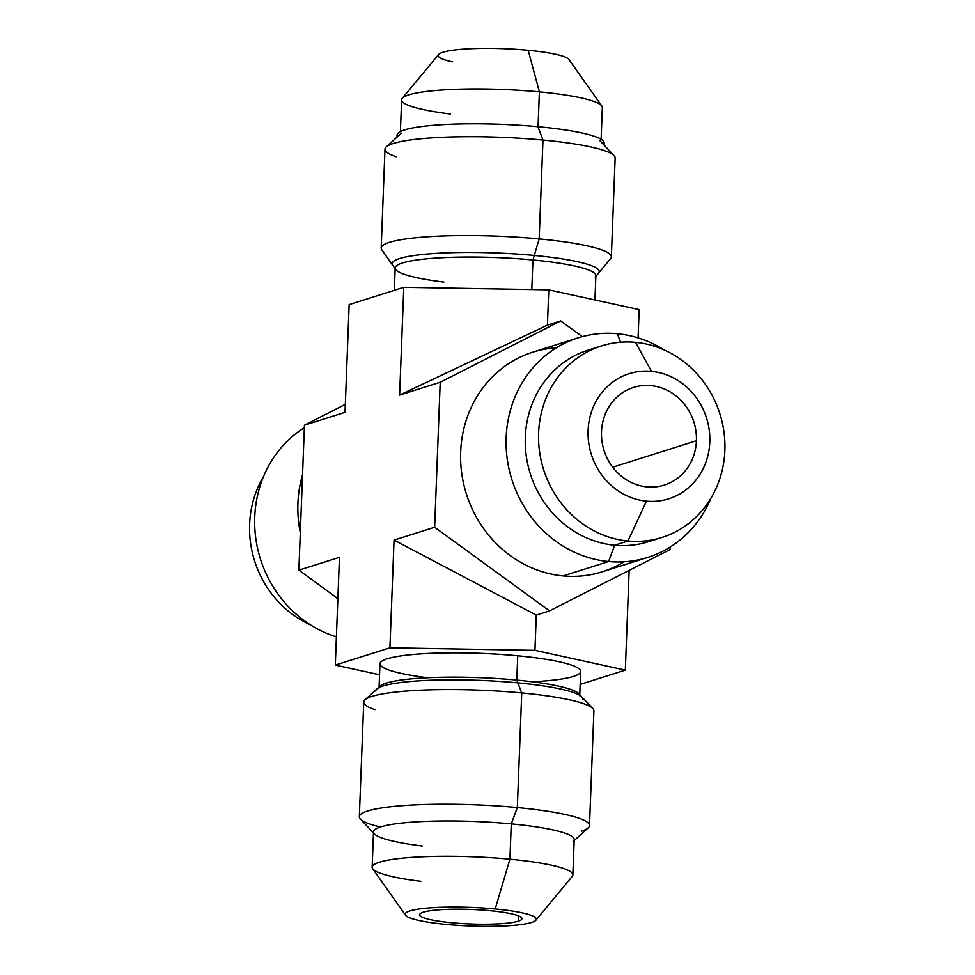 <?xml version="1.0" encoding="UTF-8"?>
<svg xmlns="http://www.w3.org/2000/svg" width="975" height="975" viewBox="0 0 975 975"><rect width="100%" height="100%" fill="white"/><g stroke="black" fill="none" stroke-linecap="round" stroke-linejoin="round"><path stroke-width="1.46" d="M440.212 382.261L560.698 320.921L582.294 336.631L560.698 320.921L547.426 325.114L399.628 395.082L440.212 382.261L560.698 320.921L547.426 325.114L548.779 289.855L403.772 287.332L399.628 395.082L547.426 325.114L548.779 289.855L403.772 287.332L349.16 304.602L345.028 412.352L304.444 425.173L345.028 412.352L349.16 304.602L403.772 287.332L399.628 395.082L440.212 382.261L434.643 527.243L440.212 382.261M670.154 547.048L670.057 549.547L549.559 610.886L434.643 527.243L394.058 540.077L389.927 647.827L534.934 650.349L536.287 615.091L394.058 540.077L434.643 527.243L549.559 610.886L536.287 615.091L549.559 610.886L670.057 549.547L670.154 547.048M345.333 404.357L304.444 425.173L298.874 570.168L339.458 557.334L335.315 665.084L389.927 647.827L394.058 540.077L536.287 615.091L534.934 650.349L625.328 670.13L629.155 570.363L625.328 670.13L580.174 684.401L625.328 670.13L534.934 650.349L389.927 647.827L335.315 665.084L339.458 557.334L298.874 570.168L337.874 598.553L298.874 570.168L304.444 425.173L345.333 404.357M638.089 337.874L639.173 309.648L548.779 289.855L639.173 309.648L638.089 337.874M379.543 674.773L335.315 665.084L379.543 674.773M427.501 677.747A100.425 14.259 2.2 0 1 390.768 657.796A100.425 14.259 2.2 0 1 517.737 655.785A100.425 14.259 2.2 0 1 580.344 670.227A100.425 14.259 2.2 0 1 532.216 681.769M379.031 688.057L379.97 663.756A100.425 14.259 2.2 0 1 517.737 655.785L516.799 680.087A100.425 14.259 -177.8 0 0 379.117 687.558M579.698 695.26A100.425 14.259 -177.8 0 0 516.799 680.087L517.737 655.785A100.425 14.259 2.2 0 1 580.673 671.458L579.735 695.76M592.812 708.52A115.172 16.343 -177.8 0 0 521.735 692.932L516.799 680.087A100.425 14.259 2.2 0 1 578.784 693.688L592.812 708.52M365.028 699.77L380.153 686.059A100.425 14.259 2.2 0 1 516.799 680.087L521.735 692.932A115.172 16.343 -177.8 0 0 365.028 699.77A115.172 16.343 -177.8 0 0 375.034 709.654M363.748 702.073A115.172 16.343 2.2 0 1 521.735 692.932L517.335 807.556A115.172 16.343 -177.8 0 0 359.336 816.697L363.748 702.073M589.509 825.545A115.172 16.343 -177.8 0 0 517.335 807.556L521.735 692.932A115.172 16.343 2.2 0 1 593.909 710.909L589.509 825.545M573.105 841.559A100.425 14.259 -177.8 0 0 511.278 823.875L517.335 807.556A115.172 16.343 2.2 0 1 588.23 827.836L574.178 840.584M373.474 832.869L360.445 819.085A115.172 16.343 2.2 0 1 517.335 807.556L511.278 823.875A100.425 14.259 -177.8 0 0 374.473 833.93A100.425 14.259 -177.8 0 0 422.248 845.995M372.158 867.165L373.51 831.846A100.425 14.259 2.2 0 1 511.278 823.875L509.925 859.194A100.425 14.259 -177.8 0 0 372.158 867.165A100.425 14.259 -177.8 0 0 420.883 881.315M572.861 874.88A100.425 14.259 -177.8 0 0 509.925 859.194L511.278 823.875A100.425 14.259 2.2 0 1 574.214 839.56L572.861 874.88M405.527 915.208L372.682 868.725A100.425 14.259 2.2 0 1 509.925 859.194L495.202 908.98A65.618 9.311 -177.8 0 0 405.527 915.208A65.618 9.311 -177.8 0 0 446.306 924.434A65.618 9.311 -177.8 0 0 535.897 920.217A65.618 9.311 -177.8 0 0 495.202 908.98L509.925 859.194A100.425 14.259 2.2 0 1 572.215 876.391L535.897 920.217M495.202 908.98A65.618 9.311 2.2 0 1 531.594 922.472A65.618 9.311 2.2 0 1 446.306 924.434A65.618 9.311 2.2 0 1 409.902 910.943A65.618 9.311 2.2 0 1 495.202 908.98M518.212 921.204A51.188 7.264 -177.8 0 0 489.816 910.687A51.188 7.264 -177.8 0 0 423.296 912.21A51.188 7.264 -177.8 0 0 451.681 922.74A51.188 7.264 -177.8 0 0 518.212 921.204A51.188 7.264 -177.8 0 0 521.905 918.669A51.188 7.264 -177.8 0 0 480.602 909.943A51.188 7.264 -177.8 0 0 423.296 912.21A51.188 7.264 -177.8 0 0 419.603 914.745A51.188 7.264 -177.8 0 0 460.907 923.471A51.188 7.264 -177.8 0 0 518.212 921.204L518.42 915.866L518.212 921.204M696.418 440.737A51.188 47.117 72.5 0 0 633.531 387.441A51.188 47.117 72.5 0 0 601.502 431.742A51.188 47.117 72.5 0 0 647.01 486.878A51.188 47.117 72.5 0 0 696.418 440.737A51.188 47.117 72.5 0 0 650.898 385.612A51.188 47.117 72.5 0 0 601.502 431.742A51.188 47.117 72.5 0 0 664.389 485.05A51.188 47.117 72.5 0 0 696.418 440.737L612.702 467.208L696.418 440.737M651.446 371.341A65.618 60.401 -107.5 0 1 709.8 442.004A65.618 60.401 -107.5 0 1 646.462 501.15A65.618 60.401 -107.5 0 1 588.108 430.475A65.618 60.401 -107.5 0 1 651.446 371.341L635.566 342.347A100.425 92.442 -107.5 0 1 724.864 450.511A100.425 92.442 -107.5 0 1 627.937 541.015L646.462 501.15A65.618 60.401 72.5 0 0 709.8 442.004A65.618 60.401 72.5 0 0 651.446 371.341A65.618 60.401 72.5 0 0 588.108 430.475A65.618 60.401 72.5 0 0 646.462 501.15L627.937 541.015A100.425 92.442 -107.5 0 1 538.627 432.863A100.425 92.442 -107.5 0 1 635.566 342.347L651.446 371.341M662.013 537.444L648.716 541.649A100.425 92.442 -107.5 0 1 614.628 545.232L627.937 541.015L614.628 545.232A100.425 92.442 -107.5 0 1 526.22 455.581A100.425 92.442 -107.5 0 1 588.181 350.135L601.477 345.93A100.425 92.442 72.5 0 0 539.528 451.376A100.425 92.442 72.5 0 0 627.937 541.015A100.425 92.442 72.5 0 0 662.013 537.444A100.425 92.442 72.5 0 0 723.974 431.998A100.425 92.442 72.5 0 0 635.566 342.347A100.425 92.442 72.5 0 0 601.477 345.93M594.908 348.307A100.425 92.442 72.5 0 0 525.781 451.827A100.425 92.442 72.5 0 0 614.628 545.232L608.583 561.539A115.172 106.007 72.5 0 0 647.668 557.444A115.172 106.007 72.5 0 0 710.933 498.249A115.172 106.007 -107.5 0 1 608.583 561.539L614.628 545.232A100.425 92.442 72.5 0 0 655.285 539.273M620.6 342.213L617.333 333.706A115.172 106.007 -107.5 0 1 664.036 349.879A115.172 106.007 72.5 0 0 617.333 333.706L620.6 342.213M647.668 557.444L602.172 571.825A115.172 106.007 -107.5 0 1 563.087 575.92L608.583 561.539A115.172 106.007 -107.5 0 1 506.171 437.507A115.172 106.007 -107.5 0 1 617.333 333.706A115.172 106.007 72.5 0 0 578.236 337.813A115.172 106.007 72.5 0 0 507.195 458.737A115.172 106.007 72.5 0 0 608.583 561.539L563.087 575.92A115.172 106.007 -107.5 0 1 461.699 473.119A115.172 106.007 -107.5 0 1 532.74 352.194L578.236 337.813M556.384 347.819A115.172 106.007 72.5 0 0 460.639 460.151A115.172 106.007 72.5 0 0 563.087 575.92A115.172 106.007 72.5 0 0 624.024 561.807M263.555 476.482A100.425 92.442 72.5 0 0 310.464 624.841A100.425 92.442 -107.5 0 1 263.555 476.482M304.346 427.684A115.172 106.007 72.5 0 0 256.084 540.333A115.172 106.007 72.5 0 0 336.399 636.858A115.172 106.007 -107.5 0 1 256.084 540.333A115.172 106.007 -107.5 0 1 304.346 427.684M302.53 474.74A115.172 106.007 72.5 0 0 300.312 532.594A115.172 106.007 -107.5 0 1 302.53 474.74M334.888 596.383A115.172 106.007 72.5 0 0 337.85 599.162A115.172 106.007 -107.5 0 1 334.888 596.383M452.363 61.876A65.618 9.311 2.2 0 1 451.181 50.468A65.618 9.311 2.2 0 1 528.182 50.286L539.394 91.882A100.425 14.259 -177.8 0 0 402.273 98.341A100.425 14.259 -177.8 0 0 450.365 114.002M402.273 98.341L438.592 54.515A65.618 9.311 2.2 0 1 528.182 50.286A65.618 9.311 2.2 0 1 568.961 59.524L601.807 106.007A100.425 14.259 -177.8 0 0 539.394 91.882L528.182 50.286M400.408 131.564L401.627 99.852A100.425 14.259 2.2 0 1 539.394 91.882L538.066 126.713L539.394 91.882A100.425 14.259 2.2 0 1 602.331 107.567L601.124 139.279M600.015 140.802L614.055 155.647A115.172 16.343 -177.8 0 0 542.977 140.047L538.042 127.201L542.977 140.047A115.172 16.343 -177.8 0 0 386.258 146.896A115.172 16.343 -177.8 0 0 396.264 156.768M611.349 256.876A115.172 16.343 -177.8 0 0 539.175 238.887L542.977 140.047A115.172 16.343 2.2 0 1 615.152 158.035L611.349 256.876M384.979 149.187A115.172 16.343 2.2 0 1 542.977 140.047L539.175 238.887A115.172 16.343 -177.8 0 0 381.188 248.028L384.979 149.187M395.704 269.502L381.798 249.819A115.172 16.343 2.2 0 1 539.175 238.887L532.947 259.972A100.425 14.259 -177.8 0 0 395.704 269.502A100.425 14.259 -177.8 0 0 443.905 282.092M595.237 277.168A100.425 14.259 -177.8 0 0 532.947 259.972L539.175 238.887A115.172 16.343 2.2 0 1 610.606 258.607L595.237 277.168M394.314 290.331L395.18 267.942A100.425 14.259 2.2 0 1 532.947 259.972L531.802 289.563L532.947 259.972A100.425 14.259 2.2 0 1 595.883 275.657L594.945 299.959M581.21 831.236A115.172 16.343 -177.8 0 0 517.335 807.556A115.172 16.343 -177.8 0 0 367.636 811.005A115.172 16.343 -177.8 0 0 380.36 827.007M375.741 691.068A103.606 14.71 2.2 0 1 383.212 685.949A103.606 14.71 2.2 0 1 517.859 682.853A103.606 14.71 2.2 0 1 582.794 699.026M599.211 271.611A103.606 14.71 -177.8 0 0 534.288 255.438A103.606 14.71 -177.8 0 0 399.628 258.533A103.606 14.71 -177.8 0 0 392.157 263.652M397.02 137.134L397.105 135.05A103.606 14.71 2.2 0 1 404.564 129.931A103.606 14.71 2.2 0 1 520.565 125.336A103.606 14.71 2.2 0 1 604.147 143.008L604.073 145.08M401.395 133.173L386.258 146.896"/></g></svg>
